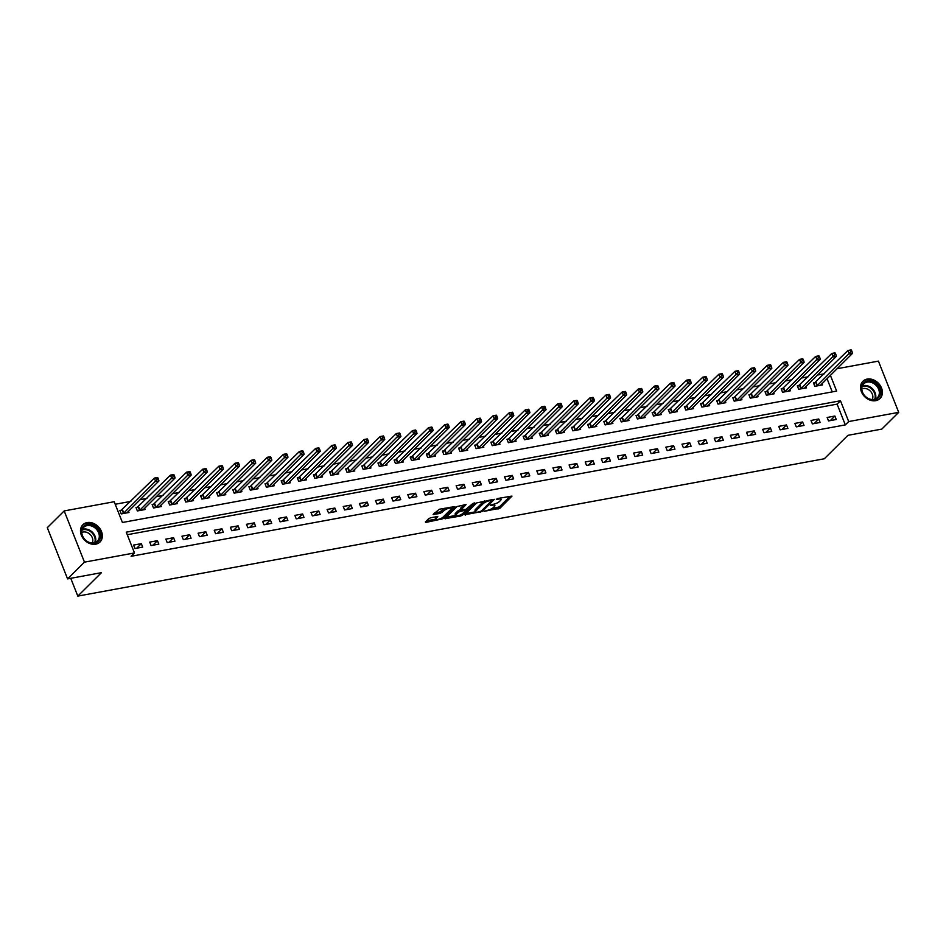 <?xml version="1.0" encoding="UTF-8"?>
<svg xmlns="http://www.w3.org/2000/svg" width="946" height="946" viewBox="0 0 946 946"><rect width="100%" height="100%" fill="white"/><g stroke="black" fill="none" stroke-linecap="round" stroke-linejoin="round"><path stroke-width="1.42" d="M484.104 511.337L499.914 508.262L512.011 496.094L497.797 498.483L496.331 499.334L498.601 499.086A4.884 1.419 158.4 0 1 501.025 499.382A4.884 1.419 158.4 0 1 500.54 500.434L499.547 501.427A4.884 1.419 158.4 0 1 493.363 504.277L490.276 505.223L492.44 505.199A4.884 1.419 158.4 0 1 494.864 505.495A4.884 1.419 158.4 0 1 494.368 506.559L493.374 507.541A4.884 1.419 158.4 0 1 487.202 510.391L484.104 511.337M87.15 522.582A12.144 9.602 -134.8 0 1 100.134 528.944A12.144 9.602 -134.8 0 1 99.98 542.011A12.144 9.602 -134.8 0 1 95.7 544.187A12.144 9.602 -134.8 0 1 82.716 537.825A12.144 9.602 -134.8 0 1 82.881 524.77A12.144 9.602 -134.8 0 1 87.15 522.582M867.186 379.074A12.144 9.602 -134.8 0 1 880.17 385.436A12.144 9.602 -134.8 0 1 880.005 398.503A12.144 9.602 -134.8 0 1 875.736 400.678A12.144 9.602 -134.8 0 1 862.752 394.316A12.144 9.602 -134.8 0 1 862.918 381.262A12.144 9.602 -134.8 0 1 867.186 379.074M430.655 517.769L428.727 518.656L425.381 521.979L425.984 522.405L442.858 518.763L454.943 506.595L439.24 509.255L433.114 514.482L440.268 513.406L444.206 510.521A4.091 1.183 158.4 0 1 448.298 508.404A4.091 1.183 158.4 0 1 451.396 508.392A4.091 1.183 158.4 0 1 450.982 509.279L443.118 517.072A4.091 1.183 158.4 0 1 439.039 519.188A4.091 1.183 158.4 0 1 435.94 519.2A4.091 1.183 158.4 0 1 436.343 518.313L437.809 516.682L437.052 516.587L430.655 517.769M837.009 368.739L878.42 361.124L898.7 412.35L881.814 429.094L847.935 435.326L824.297 458.775L77.809 596.11L101.459 572.661L67.58 578.893L84.466 562.149L64.186 510.923L114.194 501.723L122.412 522.488L836.642 391.088L830.387 375.302M898.7 412.35L848.692 421.549L840.474 400.773L126.256 532.172L134.474 552.949L84.466 562.149M134.474 552.949L131.092 556.295L845.322 424.896L848.692 421.549M464.77 514.73L482.247 511.514L494.344 499.346L476.701 502.894L464.77 514.73M460.619 516.031L444.916 518.68L457.013 506.524L466.094 504.549L460.95 510L465.94 509.315L472.917 503.438L474.797 502.87L462.559 515.144L460.619 516.031L460.217 515.014M845.322 424.896L837.092 404.131L127.261 534.726M834.892 416.039L827.147 417.47L828.519 420.935L836.264 419.504L834.892 416.039L830.292 420.603M818.763 419.007L811.018 420.438L812.389 423.903L820.135 422.472L818.763 419.007L814.163 423.572M802.634 421.975L794.888 423.406L796.26 426.859L804.005 425.44L802.634 421.975L798.034 426.54M786.504 424.943L778.759 426.374L780.131 429.827L787.876 428.408L786.504 424.943L781.904 429.508M770.375 427.911L762.63 429.342L764.001 432.795L771.747 431.376L770.375 427.911L765.775 432.476M754.246 430.879L746.5 432.31L747.872 435.763L755.618 434.344L754.246 430.879L749.646 435.444M738.117 433.847L730.371 435.278L731.743 438.731L739.488 437.312L738.117 433.847L733.517 438.412M721.987 436.815L714.242 438.246L715.614 441.699L723.359 440.28L721.987 436.815L717.387 441.38M705.858 439.784L698.113 441.203L699.484 444.667L707.23 443.248L705.858 439.784L701.258 444.348M689.729 442.752L681.983 444.171L683.355 447.635L691.1 446.216L689.729 442.752L685.129 447.316M673.599 445.72L665.854 447.139L667.226 450.603L674.971 449.184L673.599 445.72L668.999 450.272M657.47 448.688L649.725 450.107L651.096 453.572L658.842 452.153L657.47 448.688L652.87 453.24M641.341 451.656L633.595 453.075L634.967 456.54L642.712 455.121L641.341 451.656L636.741 456.209M625.211 454.624L617.466 456.043L618.838 459.508L626.583 458.077L625.211 454.624L620.611 459.177M609.082 457.592L601.337 459.011L602.708 462.476L610.454 461.045L609.082 457.592L604.482 462.145M592.953 460.56L585.207 461.979L586.579 465.444L594.313 464.013L592.953 460.56L588.353 465.113M576.824 463.528L569.078 464.947L570.45 468.412L578.183 466.981L576.824 463.528L572.224 468.081M560.694 466.496L552.949 467.915L554.321 471.38L562.054 469.949L560.694 466.496L556.094 471.049M544.553 469.464L536.82 470.883L538.191 474.348L545.925 472.917L544.553 469.464L539.965 474.017M528.424 472.421L520.69 473.851L522.062 477.316L529.795 475.885L528.424 472.421L523.836 476.985M512.294 475.389L504.561 476.819L505.933 480.284L513.666 478.853L512.294 475.389L507.706 479.953M496.165 478.357L488.432 479.788L489.803 483.252L497.537 481.821L496.165 478.357L491.577 482.921M480.036 481.325L472.302 482.756L473.662 486.209L481.408 484.79L480.036 481.325L475.448 485.889M463.907 484.293L456.173 485.724L457.533 489.177L465.278 487.758L463.907 484.293L459.307 488.857M447.777 487.261L440.044 488.692L441.404 492.145L449.149 490.726L447.777 487.261L443.177 491.825M431.648 490.229L423.903 491.66L425.274 495.113L433.02 493.694L431.648 490.229L427.048 494.793M415.519 493.197L407.773 494.628L409.145 498.081L416.89 496.662L415.519 493.197L410.919 497.762M399.389 496.165L391.644 497.596L393.016 501.049L400.761 499.63L399.389 496.165L394.789 500.73M383.26 499.133L375.515 500.552L376.886 504.017L384.632 502.598L383.26 499.133L378.66 503.698M367.131 502.101L359.385 503.52L360.757 506.985L368.502 505.566L367.131 502.101L362.531 506.666M351.001 505.069L343.256 506.488L344.628 509.953L352.373 508.534L351.001 505.069L346.402 509.622M334.872 508.037L327.127 509.456L328.499 512.921L336.244 511.502L334.872 508.037L330.272 512.59M318.743 511.006L310.998 512.425L312.369 515.889L320.115 514.47L318.743 511.006L314.143 515.558M302.614 513.974L294.868 515.393L296.24 518.857L303.985 517.427L302.614 513.974L298.014 518.526M286.484 516.942L278.739 518.361L280.111 521.825L287.856 520.395L286.484 516.942L281.884 521.494M270.355 519.91L262.61 521.329L263.981 524.794L271.727 523.363L270.355 519.91L265.755 524.462M254.226 522.878L246.48 524.297L247.852 527.762L255.597 526.331L254.226 522.878L249.626 527.43M238.096 525.846L230.351 527.265L231.723 530.73L239.468 529.299L238.096 525.846L233.496 530.399M221.967 528.814L214.222 530.233L215.593 533.698L223.339 532.267L221.967 528.814L217.367 533.367M205.838 531.77L198.092 533.201L199.464 536.666L207.209 535.235L205.838 531.77L201.238 536.335M189.708 534.738L181.963 536.169L183.335 539.634L191.08 538.203L189.708 534.738L185.109 539.303M173.579 537.706L165.834 539.137L167.206 542.602L174.951 541.171L173.579 537.706L168.979 542.271M157.45 540.674L149.704 542.105L151.076 545.558L158.822 544.139L157.45 540.674L152.85 545.239M141.321 543.643L133.575 545.073L134.947 548.526L142.68 547.107L141.321 543.643L136.721 548.207M824.439 373.776L817.51 375.054M808.31 376.745L801.38 378.022M792.18 379.713L785.251 380.99M776.051 382.681L769.122 383.958M759.922 385.649L752.992 386.926M743.793 388.617L736.863 389.894M727.663 391.585L720.722 392.862M711.534 394.553L704.593 395.83M695.405 397.521L688.463 398.798M679.275 400.489L672.334 401.766M663.146 403.457L656.205 404.734M647.017 406.425L640.075 407.702M630.887 409.393L623.946 410.659M614.758 412.361L607.817 413.627M598.629 415.318L591.688 416.595M582.5 418.286L575.558 419.563M566.37 421.254L559.429 422.531M550.241 424.222L543.3 425.499M534.112 427.19L527.17 428.467M517.982 430.158L511.041 431.435M501.841 433.126L494.912 434.403M485.712 436.094L478.782 437.371M469.583 439.062L462.653 440.339M453.453 442.03L446.524 443.307M437.324 444.998L430.395 446.276M421.195 447.966L414.265 449.244M405.065 450.935L398.136 452.212M388.936 453.903L382.007 455.18M372.807 456.871L365.877 458.148M356.677 459.839L349.748 461.116M340.548 462.807L333.619 464.084M324.419 465.775L317.489 467.052M308.29 468.743L301.36 470.008M292.16 471.711L285.219 472.976M276.031 474.667L269.09 475.944M259.902 477.635L252.96 478.913M243.772 480.603L236.831 481.881M227.643 483.572L220.702 484.849M211.514 486.54L204.573 487.817M195.384 489.508L188.443 490.785M179.255 492.476L172.314 493.753M163.126 495.444L156.185 496.721M146.997 498.412L140.055 499.689M130.867 501.38L115.199 504.265M832.255 391.892L827.017 378.66M815.547 382.468L813.454 382.858L814.813 386.323L822.559 384.892L822.039 383.579M799.417 385.436L797.312 385.826L798.684 389.279L806.43 387.86L805.909 386.547M783.288 388.404L781.183 388.794L782.555 392.247L790.3 390.828L789.78 389.516M767.159 391.372L765.054 391.762L766.426 395.215L774.171 393.796L773.651 392.484M751.029 394.34L748.925 394.73L750.296 398.183L758.042 396.764L757.521 395.452M734.9 397.308L732.795 397.698L734.167 401.151L741.912 399.732L741.392 398.42M718.771 400.276L716.666 400.666L718.038 404.119L725.783 402.7L725.263 401.388M702.642 403.244L700.537 403.623L701.908 407.087L709.654 405.668L709.133 404.356M686.512 406.212L684.407 406.591L685.779 410.056L693.524 408.637L693.004 407.324M670.383 409.18L668.278 409.559L669.65 413.024L677.395 411.605L676.875 410.292M654.254 412.149L652.149 412.527L653.52 415.992L661.266 414.573L660.746 413.26M638.124 415.117L636.019 415.495L637.391 418.96L645.137 417.541L644.616 416.228M621.995 418.085L619.89 418.463L621.262 421.928L629.007 420.497L628.487 419.196M605.866 421.053L603.761 421.431L605.133 424.896L612.878 423.465L612.358 422.164M589.736 424.009L587.632 424.399L589.003 427.864L596.749 426.433L596.228 425.132M573.595 426.977L571.502 427.367L572.874 430.832L580.619 429.401L580.099 428.1M557.466 429.945L555.373 430.335L556.745 433.8L564.49 432.369L563.97 431.069M541.337 432.913L539.244 433.303L540.615 436.768L548.361 435.337L547.84 434.025M525.207 435.881L523.114 436.272L524.486 439.736L532.22 438.305L531.711 436.993M509.078 438.849L506.985 439.24L508.357 442.704L516.09 441.274L515.582 439.961M492.949 441.817L490.856 442.208L492.227 445.672L499.961 444.242L499.453 442.929M476.819 444.786L474.726 445.176L476.098 448.641L483.832 447.21L483.323 445.897M460.69 447.754L458.597 448.144L459.969 451.597L467.702 450.178L467.182 448.865M444.561 450.722L442.468 451.112L443.84 454.565L451.573 453.146L451.053 451.833M428.432 453.69L426.339 454.08L427.71 457.533L435.444 456.114L434.924 454.801M412.302 456.658L410.209 457.048L411.569 460.501L419.315 459.082L418.794 457.769M396.173 459.626L394.08 460.016L395.44 463.469L403.185 462.05L402.665 460.737M380.044 462.594L377.951 462.984L379.311 466.437L387.056 465.018L386.536 463.706M363.914 465.562L361.81 465.94L363.181 469.405L370.927 467.986L370.406 466.674M347.785 468.53L345.68 468.909L347.052 472.373L354.797 470.954L354.277 469.642M331.656 471.498L329.551 471.877L330.923 475.341L338.668 473.922L338.148 472.61M315.526 474.466L313.422 474.845L314.793 478.309L322.539 476.89L322.018 475.578M299.397 477.434L297.292 477.813L298.664 481.278L306.409 479.859L305.889 478.546M283.268 480.402L281.163 480.781L282.535 484.246L290.28 482.815L289.76 481.514M267.139 483.359L265.034 483.749L266.405 487.214L274.151 485.783L273.631 484.482M251.009 486.327L248.904 486.717L250.276 490.182L258.022 488.751L257.501 487.45M234.88 489.295L232.775 489.685L234.147 493.15L241.892 491.719L241.372 490.418M218.751 492.263L216.646 492.653L218.018 496.118L225.763 494.687L225.243 493.386M202.621 495.231L200.517 495.621L201.888 499.086L209.634 497.655L209.113 496.343M186.492 498.199L184.387 498.589L185.759 502.054L193.504 500.623L192.984 499.311M170.363 501.167L168.258 501.557L169.63 505.022L177.375 503.591L176.855 502.279M154.233 504.135L152.129 504.525L153.5 507.99L161.246 506.559L160.725 505.247M138.092 507.103L135.999 507.494L137.371 510.946L145.116 509.527L144.596 508.215M121.963 510.071L119.87 510.462L121.242 513.915L128.987 512.495L128.467 511.183M70.761 578.313L77.809 596.11M67.58 578.893L47.3 527.667L64.186 510.923M837.092 404.131L840.474 400.773M494.864 505.495L494.309 504.112A4.884 1.419 158.4 0 0 494.285 504.064M500.481 497.998A4.884 1.419 158.4 0 0 500.469 497.986L501.025 499.382M491.435 508.877L499.37 506.879L510.131 496.212M491.684 500.233L492.464 499.464M465.94 513.56L475.602 511.786A4.884 1.419 158.4 0 0 478.014 512.082L481.207 511.124L491.684 500.73L489.425 500.765A4.884 1.419 158.4 0 0 483.252 503.615L476.086 510.722A4.884 1.419 158.4 0 0 475.59 511.774L475.046 510.391A4.884 1.419 158.4 0 1 475.542 509.338L482.697 502.231L483.252 503.615M484.636 500.895A4.884 1.419 158.4 0 0 482.697 502.231M455.629 515.464L446.252 517.19M464.214 504.656L460.548 508.298L460.95 510M466.697 509.102L465.68 510.107M456.078 514.659A4.091 1.183 158.4 0 0 455.665 515.535A4.091 1.183 158.4 0 0 458.763 515.535A4.091 1.183 158.4 0 0 462.854 513.406L465.621 510.663L465.018 510.237L458.845 511.916L456.078 514.659L455.523 513.276A4.091 1.183 158.4 0 0 455.121 514.151L455.665 515.535M455.523 513.276L458.302 510.533L460.761 509.539M435.94 519.2L435.385 517.805A4.091 1.183 158.4 0 1 435.799 516.93L435.929 516.8M444.951 508.203A4.091 1.183 158.4 0 0 443.662 509.137L444.206 510.521M434.451 512.992L439.724 512.023L443.662 509.137M451.384 508.38L453.075 506.713M426.551 520.808L435.893 519.094M820.466 385.282L852.523 353.355L849.307 353.946L847.935 350.481L813.749 383.627M850.194 350.469L847.935 350.481L851.152 349.89L850.194 350.469L850.738 351.865L852.027 351.616L851.483 350.233M850.738 351.865L816.918 385.933M852.027 351.616L852.523 353.355M804.337 388.25L836.394 356.323L833.166 356.914L831.806 353.449L797.62 386.583M834.053 353.437L831.806 353.449L835.022 352.858L834.053 353.437L834.609 354.833L835.897 354.584L835.353 353.201M834.609 354.833L800.789 388.901M835.897 354.584L836.394 356.323M788.207 391.218L820.265 359.291L817.037 359.882L815.677 356.417L781.491 389.551M817.923 356.406L815.677 356.417L818.893 355.826L817.923 356.406L818.479 357.789L819.768 357.553L819.224 356.169M818.479 357.789L784.66 391.869M819.768 357.553L820.265 359.291M772.078 394.186L804.135 362.259L800.907 362.85L799.547 359.385L765.361 392.519M801.794 359.374L799.547 359.385L802.764 358.794L801.794 359.374L802.35 360.757L803.639 360.521L803.095 359.137M802.35 360.757L768.53 394.837M803.639 360.521L804.135 362.259M755.937 397.154L788.006 365.227L784.778 365.818L783.406 362.353L749.232 395.487M785.665 362.342L783.406 362.353L786.634 361.762L785.665 362.342L786.221 363.725L787.51 363.489L786.954 362.105M786.221 363.725L752.401 397.805M787.51 363.489L788.006 365.227M861.522 387.127A10.501 8.313 -134.8 0 1 872.07 381.522A10.501 8.313 -134.8 0 1 880.312 393.702A10.501 8.313 -134.8 0 1 869.776 399.307A10.501 8.313 -134.8 0 1 861.522 387.127M879.283 393.796A9.732 7.698 45.2 0 0 873.974 383.65A9.732 7.698 45.2 0 0 863.733 383.84A9.732 7.698 45.2 0 0 861.889 387.706A9.732 7.698 45.2 0 0 867.186 397.84A9.732 7.698 45.2 0 0 877.427 397.651A9.732 7.698 45.2 0 0 879.283 393.796M861.83 388.995A7.663 6.066 -134.8 0 1 869.421 390.296A7.663 6.066 -134.8 0 1 872.815 397.722A7.663 6.066 -134.8 0 1 872.271 399.519M879.13 399.247A12.062 9.543 45.2 0 0 879.413 398.976A12.062 9.543 45.2 0 0 881.707 394.186A12.062 9.543 45.2 0 0 875.133 381.616A12.062 9.543 45.2 0 0 862.433 381.853A12.062 9.543 45.2 0 0 862.161 382.137M94.588 543.264A10.501 8.313 -134.8 0 1 82.172 535.519A10.501 8.313 -134.8 0 1 87.186 524.581A10.501 8.313 -134.8 0 1 99.602 532.314A10.501 8.313 -134.8 0 1 94.588 543.264M87.127 525.609A9.732 7.698 45.2 0 0 83.697 527.348A9.732 7.698 45.2 0 0 83.567 537.813A9.732 7.698 45.2 0 0 93.973 542.909A9.732 7.698 45.2 0 0 97.403 541.159A9.732 7.698 45.2 0 0 97.533 530.694A9.732 7.698 45.2 0 0 87.127 525.609M81.794 532.503A7.663 6.066 -134.8 0 1 83.236 532.019A7.663 6.066 -134.8 0 1 90.863 535.259A7.663 6.066 -134.8 0 1 92.235 543.028M99.094 542.756A12.062 9.543 45.2 0 0 99.377 542.484A12.062 9.543 45.2 0 0 99.543 529.512A12.062 9.543 45.2 0 0 86.642 523.197A12.062 9.543 45.2 0 0 82.397 525.361A12.062 9.543 45.2 0 0 82.125 525.645M739.807 400.111L771.877 368.195L768.649 368.786L767.277 365.322L733.103 398.455M769.536 365.31L767.277 365.322L770.505 364.73L769.536 365.31L770.091 366.693L771.38 366.457L770.824 365.073M770.091 366.693L736.272 400.773M771.38 366.457L771.877 368.195M723.678 403.079L755.748 371.163L752.519 371.754L751.148 368.29L716.973 401.423M753.406 368.278L751.148 368.29L754.376 367.698L753.406 368.278L753.962 369.661L755.251 369.425L754.695 368.041M753.962 369.661L720.143 403.741M755.251 369.425L755.748 371.163M707.549 406.047L739.618 374.131L736.39 374.722L735.018 371.258L700.844 404.391M737.277 371.246L735.018 371.258L738.247 370.666L737.277 371.246L737.833 372.629L739.122 372.393L738.566 371.009M737.833 372.629L704.013 406.709M739.122 372.393L739.618 374.131M691.42 409.015L723.489 377.087L720.261 377.69L718.889 374.226L684.715 407.359M721.148 374.214L718.889 374.226L722.117 373.635L721.148 374.214L721.703 375.597L722.992 375.361L722.437 373.977M721.703 375.597L687.884 409.665M722.992 375.361L723.489 377.087M675.29 411.983L707.36 380.055L704.131 380.659L702.76 377.194L668.586 410.328M705.018 377.182L702.76 377.194L705.988 376.603L705.018 377.182L705.574 378.566L706.863 378.329L706.307 376.946M705.574 378.566L671.755 412.633M706.863 378.329L707.36 380.055M659.161 414.951L691.23 383.024L688.002 383.627L686.63 380.162L652.456 413.296M688.889 380.15L686.63 380.162L689.859 379.571L688.889 380.15L689.445 381.534L690.734 381.297L690.178 379.914M689.445 381.534L655.625 415.601M690.734 381.297L691.23 383.024M643.032 417.919L675.101 385.992L671.873 386.595L670.501 383.13L636.327 416.264M672.76 383.118L670.501 383.13L673.729 382.539L672.76 383.118L673.304 384.502L674.604 384.265L674.049 382.882M673.304 384.502L639.496 418.57M674.604 384.265L675.101 385.992M626.902 420.887L658.972 388.96L655.744 389.551L654.372 386.098L620.198 419.232M656.63 386.086L654.372 386.098L657.6 385.507L656.63 386.086L657.174 387.47L658.475 387.233L657.919 385.85M657.174 387.47L623.355 421.538M658.475 387.233L658.972 388.96M610.773 423.855L642.842 391.928L639.614 392.519L638.243 389.066L604.068 422.2M640.501 389.054L638.243 389.066L641.471 388.475L640.501 389.054L641.045 390.438L642.346 390.201L641.79 388.818M641.045 390.438L607.226 424.506M642.346 390.201L642.842 391.928M594.644 426.823L626.713 394.896L623.485 395.487L622.113 392.034L587.939 425.168M624.372 392.022L622.113 392.034L625.341 391.431L624.372 392.022L624.916 393.406L626.205 393.169L625.661 391.786M624.916 393.406L591.096 427.474M626.205 393.169L626.713 394.896M578.514 429.791L610.584 397.864L607.356 398.455L605.984 395.002L571.81 428.136M608.243 394.99L605.984 395.002L609.212 394.399L608.243 394.99L608.786 396.374L610.075 396.138L609.531 394.754M608.786 396.374L574.967 430.442M610.075 396.138L610.584 397.864M562.385 432.76L594.455 400.832L591.226 401.423L589.855 397.97L555.68 431.104M592.113 397.959L589.855 397.97L593.083 397.367L592.113 397.959L592.657 399.342L593.946 399.106L593.402 397.722M592.657 399.342L558.838 433.41M593.946 399.106L594.455 400.832M546.256 435.728L578.325 403.8L575.097 404.391L573.725 400.938L539.539 434.072M575.984 400.927L573.725 400.938L576.954 400.335L575.984 400.927L576.528 402.31L577.817 402.074L577.273 400.69M576.528 402.31L542.708 436.378M577.817 402.074L578.325 403.8M530.127 438.696L562.196 406.768L558.968 407.359L557.596 403.895L523.41 437.04M559.855 403.895L557.596 403.895L560.824 403.303L559.855 403.895L560.399 405.278L561.688 405.042L561.144 403.658M560.399 405.278L526.579 439.346M561.688 405.042L562.196 406.768M513.997 441.664L546.067 409.736L542.838 410.328L541.467 406.863L507.281 440.008M543.725 406.863L541.467 406.863L544.695 406.272L543.725 406.863L544.269 408.246L545.558 408.01L545.014 406.614M544.269 408.246L510.45 442.314M545.558 408.01L546.067 409.736M497.868 444.632L529.937 412.704L526.709 413.296L525.337 409.831L491.151 442.976M527.596 409.819L525.337 409.831L528.566 409.24L527.596 409.819L528.14 411.214L529.429 410.966L528.885 409.583M528.14 411.214L494.32 445.282M529.429 410.966L529.937 412.704M481.739 447.6L513.808 415.672L510.58 416.264L509.208 412.799L475.022 445.933M511.467 412.787L509.208 412.799L512.436 412.208L511.467 412.787L512.011 414.182L513.3 413.934L512.756 412.551M512.011 414.182L478.191 448.25M513.3 413.934L513.808 415.672M465.609 450.568L497.679 418.64L494.451 419.232L493.079 415.767L458.893 448.901M495.337 415.755L493.079 415.767L496.307 415.176L495.337 415.755L495.881 417.139L497.17 416.902L496.626 415.519M495.881 417.139L462.062 451.218M497.17 416.902L497.679 418.64M449.48 453.536L481.538 421.609L478.321 422.2L476.95 418.735L442.763 451.869M479.208 418.723L476.95 418.735L480.178 418.144L479.208 418.723L479.752 420.107L481.041 419.87L480.497 418.487M479.752 420.107L445.933 454.186M481.041 419.87L481.538 421.609M433.351 456.504L465.408 424.577L462.192 425.168L460.82 421.703L426.634 454.837M463.079 421.691L460.82 421.703L464.048 421.112L463.079 421.691L463.623 423.075L464.912 422.838L464.368 421.455M463.623 423.075L429.803 457.155M464.912 422.838L465.408 424.577M417.221 459.472L449.279 427.545L446.063 428.136L444.691 424.671L410.505 457.805M446.95 424.659L444.691 424.671L447.919 424.08L446.95 424.659L447.493 426.043L448.782 425.806L448.238 424.423M447.493 426.043L413.674 460.123M448.782 425.806L449.279 427.545M401.092 462.428L433.15 430.513L429.933 431.104L428.562 427.639L394.376 460.773M430.82 427.627L428.562 427.639L431.778 427.048L430.82 427.627L431.364 429.011L432.653 428.775L432.109 427.391M431.364 429.011L397.545 463.091M432.653 428.775L433.15 430.513M384.963 465.397L417.02 433.481L413.804 434.072L412.432 430.607L378.246 463.741M414.691 430.596L412.432 430.607L415.649 430.016L414.691 430.596L415.235 431.979L416.524 431.743L415.98 430.359M415.235 431.979L381.415 466.059M416.524 431.743L417.02 433.481M368.834 468.365L400.891 436.437L397.675 437.04L396.303 433.575L362.117 466.709M398.55 433.564L396.303 433.575L399.519 432.984L398.55 433.564L399.106 434.947L400.395 434.711L399.851 433.327M399.106 434.947L365.286 469.015M400.395 434.711L400.891 436.437M352.704 471.333L384.762 439.405L381.534 440.008L380.174 436.544L345.988 469.677M382.421 436.532L380.174 436.544L383.39 435.952L382.421 436.532L382.976 437.915L384.265 437.679L383.721 436.295M382.976 437.915L349.157 471.983M384.265 437.679L384.762 439.405M336.575 474.301L368.633 442.373L365.404 442.976L364.044 439.512L329.858 472.645M366.291 439.5L364.044 439.512L367.261 438.92L366.291 439.5L366.847 440.883L368.136 440.647L367.592 439.263M366.847 440.883L333.027 474.951M368.136 440.647L368.633 442.373M320.434 477.269L352.503 445.341L349.275 445.944L347.915 442.48L313.729 475.613M350.162 442.468L347.915 442.48L351.132 441.888L350.162 442.468L350.718 443.851L352.007 443.615L351.463 442.231M350.718 443.851L316.898 477.919M352.007 443.615L352.503 445.341M304.305 480.237L336.374 448.309L333.146 448.901L331.774 445.448L297.6 478.581M334.033 445.436L331.774 445.448L335.002 444.857L334.033 445.436L334.588 446.819L335.877 446.583L335.322 445.199M334.588 446.819L300.769 480.887M335.877 446.583L336.374 448.309M288.175 483.205L320.245 451.277L317.016 451.869L315.645 448.416L281.47 481.549M317.903 448.404L315.645 448.416L318.873 447.825L317.903 448.404L318.459 449.788L319.748 449.551L319.192 448.168M318.459 449.788L284.64 483.855M319.748 449.551L320.245 451.277M272.046 486.173L304.115 454.246L300.887 454.837L299.515 451.384L265.341 484.518M301.774 451.372L299.515 451.384L302.744 450.781L301.774 451.372L302.33 452.756L303.619 452.519L303.063 451.136M302.33 452.756L268.51 486.823M303.619 452.519L304.115 454.246M255.917 489.141L287.986 457.214L284.758 457.805L283.386 454.352L249.212 487.486M285.645 454.34L283.386 454.352L286.614 453.749L285.645 454.34L286.2 455.724L287.489 455.487L286.934 454.104M286.2 455.724L252.381 489.792M287.489 455.487L287.986 457.214M239.787 492.109L271.857 460.182L268.629 460.773L267.257 457.32L233.083 490.454M269.515 457.308L267.257 457.32L270.485 456.717L269.515 457.308L270.071 458.692L271.36 458.455L270.804 457.072M270.071 458.692L236.252 492.76M271.36 458.455L271.857 460.182M223.658 495.077L255.727 463.15L252.499 463.741L251.128 460.288L216.953 493.422M253.386 460.276L251.128 460.288L254.356 459.685L253.386 460.276L253.942 461.66L255.231 461.423L254.675 460.04M253.942 461.66L220.122 495.728M255.231 461.423L255.727 463.15M207.529 498.045L239.598 466.118L236.37 466.709L234.998 463.244L200.824 496.39M237.257 463.244L234.998 463.244L238.226 462.653L237.257 463.244L237.801 464.628L239.102 464.391L238.546 463.008M237.801 464.628L203.993 498.696M239.102 464.391L239.598 466.118M191.399 501.013L223.469 469.086L220.241 469.677L218.869 466.212L184.695 499.358M221.128 466.212L218.869 466.212L222.097 465.621L221.128 466.212L221.671 467.596L222.972 467.359L222.416 465.964M221.671 467.596L187.852 501.664M222.972 467.359L223.469 469.086M175.27 503.982L207.34 472.054L204.111 472.645L202.74 469.181L168.565 502.326M204.998 469.169L202.74 469.181L205.968 468.589L204.998 469.169L205.542 470.564L206.843 470.316L206.287 468.932M205.542 470.564L171.723 504.632M206.843 470.316L207.34 472.054M159.141 506.95L191.21 475.022L187.982 475.613L186.61 472.149L152.436 505.282M188.869 472.137L186.61 472.149L189.839 471.557L188.869 472.137L189.413 473.532L190.714 473.284L190.158 471.9M189.413 473.532L155.593 507.6M190.714 473.284L191.21 475.022M143.012 509.918L175.081 477.99L171.853 478.581L170.481 475.117L136.307 508.25M172.74 475.105L170.481 475.117L173.709 474.525L172.74 475.105L173.284 476.488L174.572 476.252L174.029 474.868M173.284 476.488L139.464 510.568M174.572 476.252L175.081 477.99M126.882 512.886L158.952 480.958L155.723 481.549L154.352 478.085L120.177 511.218M156.61 478.073L154.352 478.085L157.58 477.494L156.61 478.073L157.154 479.456L158.443 479.22L157.899 477.836M157.154 479.456L123.335 513.536M158.443 479.22L158.952 480.958M492.157 504.502L492.44 505.199M498.329 498.376L498.601 499.086M499.37 506.879L499.914 508.262M497.442 507.777L497.986 509.161M481.845 510.485L482.247 511.514M480.036 511.703L480.32 512.401M465.077 514.423L465.373 515.156M490.986 499.736L491.258 500.434M489.141 500.067L489.425 500.765M475.542 509.338L476.086 510.722M445.389 518.041L445.672 518.775M460.548 508.298L461.104 509.681M462.109 514.009L462.559 515.144M464.746 509.539L465.018 510.237M460.229 509.634L460.773 511.017M458.302 510.533L458.845 511.916M435.799 516.93L436.343 518.313M441.652 511.124L442.196 512.507M439.724 512.023L440.268 513.406M433.587 513.844L433.871 514.577M442.409 517.639L442.858 518.763M440.529 518.645L440.931 519.65M425.688 521.672L425.984 522.405M816.043 382.101L817.415 385.566M815.7 382.373L817.072 385.838M799.914 385.069L801.286 388.534M799.571 385.341L800.943 388.806M783.785 388.037L785.156 391.502M783.442 388.309L784.813 391.774M767.655 391.005L769.027 394.47M767.312 391.277L768.684 394.742M751.526 393.974L752.898 397.438M751.183 394.245L752.555 397.698M862.338 385.956A9.732 7.698 -134.8 0 1 871.727 388.085A9.732 7.698 -134.8 0 1 875.76 397.285A9.732 7.698 -134.8 0 1 875.31 399.035M874.683 399.247A9.413 7.45 45.2 0 0 875.145 397.509A9.413 7.45 45.2 0 0 871.231 388.605A9.413 7.45 45.2 0 0 862.125 386.571M82.302 529.464A9.732 7.698 -134.8 0 1 83.603 529.098A9.732 7.698 -134.8 0 1 93.051 532.929A9.732 7.698 -134.8 0 1 95.274 542.543M94.659 542.756A9.413 7.45 45.2 0 0 92.531 533.438A9.413 7.45 45.2 0 0 83.378 529.713A9.413 7.45 45.2 0 0 82.089 530.079M735.397 396.942L736.768 400.406M735.054 397.214L736.426 400.666M719.267 399.91L720.639 403.374M718.925 400.182L720.284 403.635M703.138 402.878L704.51 406.342M702.795 403.15L704.155 406.603M687.009 405.846L688.381 409.311M686.666 406.118L688.026 409.571M670.88 408.814L672.251 412.279M670.525 409.086L671.897 412.539M654.75 411.782L656.122 415.247M654.396 412.042L655.767 415.507M638.621 414.75L639.993 418.215M638.266 415.01L639.638 418.475M622.492 417.718L623.852 421.171M622.137 417.978L623.509 421.443M606.362 420.686L607.722 424.139M606.008 420.946L607.379 424.411M590.233 423.654L591.593 427.107M589.878 423.914L591.25 427.379M574.092 426.622L575.464 430.075M573.749 426.883L575.121 430.347M557.963 429.59L559.334 433.043M557.62 429.851L558.991 433.315M541.833 432.559L543.205 436.011M541.49 432.819L542.862 436.283M525.704 435.515L527.076 438.979M525.361 435.787L526.733 439.251M509.575 438.483L510.946 441.948M509.232 438.755L510.604 442.22M493.445 441.451L494.817 444.916M493.103 441.723L494.474 445.188M477.316 444.419L478.688 447.884M476.973 444.691L478.345 448.156M461.187 447.387L462.559 450.852M460.844 447.659L462.216 451.124M445.058 450.355L446.429 453.82M444.715 450.627L446.086 454.092M428.928 453.323L430.3 456.788M428.585 453.595L429.957 457.048M412.799 456.291L414.171 459.756M412.456 456.563L413.828 460.016M396.67 459.259L398.041 462.724M396.327 459.531L397.698 462.984M380.54 462.227L381.912 465.692M380.197 462.499L381.569 465.952M364.411 465.196L365.783 468.66M364.068 465.467L365.44 468.92M348.282 468.164L349.653 471.628M347.939 468.436L349.31 471.888M332.152 471.132L333.524 474.596M331.81 471.392L333.181 474.857M316.023 474.1L317.395 477.564M315.68 474.36L317.052 477.825M299.894 477.068L301.266 480.521M299.551 477.328L300.923 480.793M283.765 480.036L285.136 483.489M283.422 480.296L284.793 483.761M267.635 483.004L269.007 486.457M267.292 483.264L268.652 486.729M251.506 485.972L252.878 489.425M251.163 486.232L252.523 489.697M235.377 488.94L236.748 492.393M235.034 489.2L236.394 492.665M219.247 491.908L220.619 495.361M218.893 492.168L220.264 495.633M203.118 494.864L204.49 498.329M202.763 495.136L204.135 498.601M186.989 497.833L188.36 501.297M186.634 498.104L188.006 501.569M170.859 500.801L172.219 504.265M170.505 501.073L171.876 504.537M154.73 503.769L156.09 507.233M154.375 504.041L155.747 507.505M138.601 506.737L139.961 510.201M138.246 507.009L139.618 510.473M122.46 509.705L123.831 513.17M122.117 509.977L123.488 513.442M491.447 499.642L491.79 500.493M465.408 509.421L465.775 510.332M450.887 507.115L451.396 508.392"/></g></svg>
